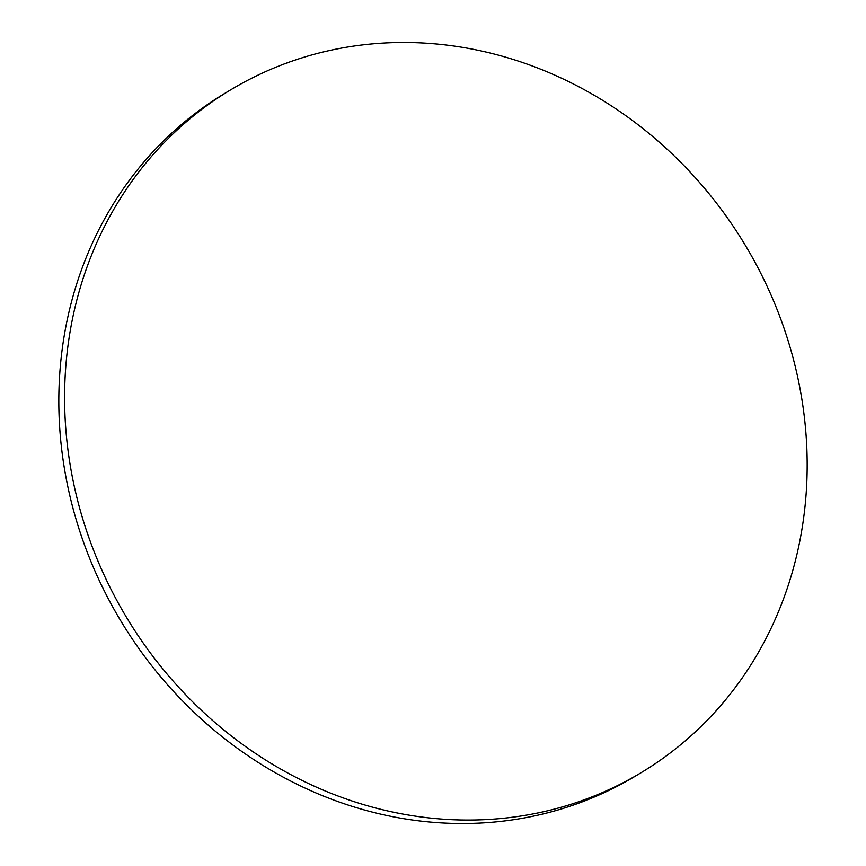 <?xml version="1.0" encoding="UTF-8"?>
<svg xmlns="http://www.w3.org/2000/svg" width="866" height="866" viewBox="0 0 866 866"><rect width="100%" height="100%" fill="white"/><g stroke="black" fill="none" stroke-linecap="round" stroke-linejoin="round"><path stroke-width="1.3" d="M444.009 819.236A398.338 361.025 59 0 0 641.111 772.678A398.338 361.025 59 0 0 790.182 347.58A398.338 361.025 59 0 0 427.761 43.3A398.338 361.025 59 0 0 230.659 89.858A398.338 361.025 59 0 0 81.588 514.956A398.338 361.025 59 0 0 444.009 819.236M230.659 89.858L224.889 93.322A398.338 361.025 59 0 0 75.818 518.42A398.338 361.025 59 0 0 438.239 822.7A398.338 361.025 59 0 0 635.341 776.142L641.111 772.678"/></g></svg>
